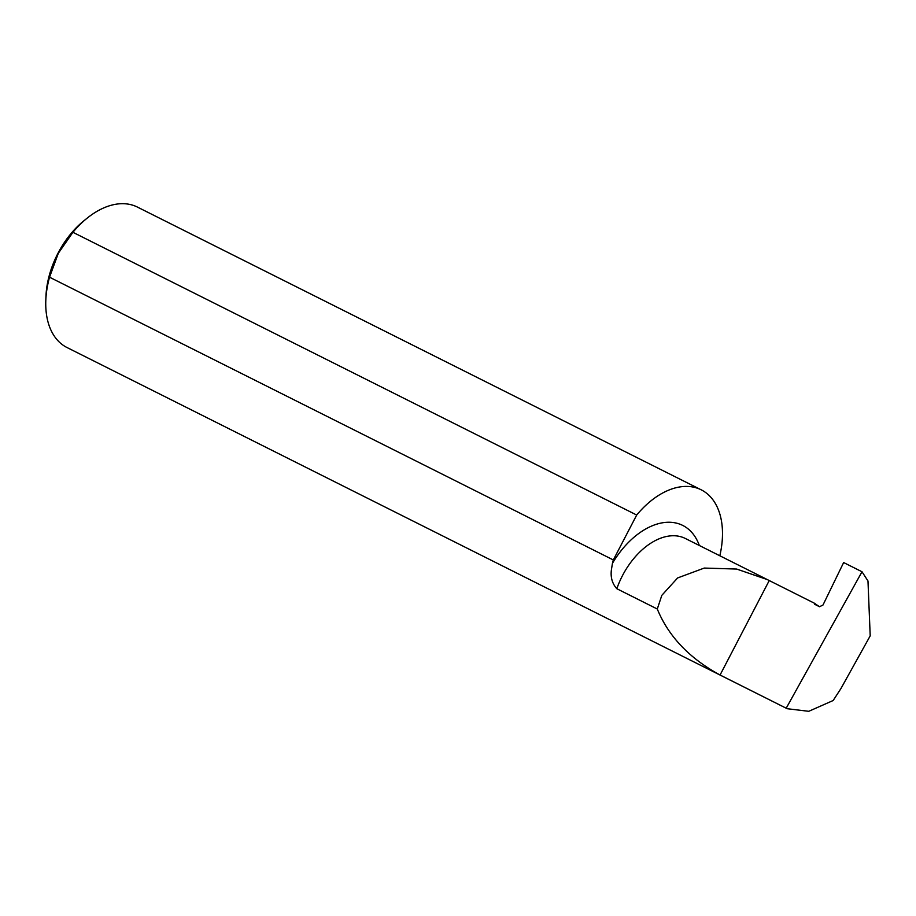 <?xml version="1.0" encoding="UTF-8"?>
<svg xmlns="http://www.w3.org/2000/svg" width="916" height="916" viewBox="0 0 916 916"><rect width="100%" height="100%" fill="white"/><g stroke="black" fill="none" stroke-linecap="round" stroke-linejoin="round"><path stroke-width="1.37" d="M814.393 603.22L814.587 604.251L819.522 606.724L822.969 605.052L843.647 562.55L862.002 571.756L867.979 580.973L870.2 635.864L840.934 688.557L833.159 700.511L808.759 711.308L787.222 708.721L67.017 347.53A78.558 49.418 -63.4 0 1 45.8 300.643A78.558 49.418 -63.4 0 1 49.544 277.204L613.319 559.951A78.558 49.418 116.6 0 0 612.438 563.351L611.396 569.855C610.422 577.286 612.232 583.584 616.823 588.725L657.287 609.014L661.821 595.343L677.634 577.939L704.244 568.069L736.659 569.054L767.345 579.599L814.393 603.22L819.213 606.564M45.8 300.643L45.949 296.589A72.261 45.457 -63.4 0 1 58.017 253.194A72.261 45.457 -63.4 0 1 84.02 220.676L87.18 218.134A78.558 49.418 -63.4 0 1 137.446 207.096L701.232 489.831A78.558 49.418 116.6 0 0 636.7 515.032L72.925 232.298L58.315 253.285L49.544 277.204M72.925 232.298A78.558 49.418 -63.4 0 1 87.18 218.134M787.222 708.721L720.068 675.012C689.37 658.306 668.44 636.311 657.287 609.014M719.827 555.76A78.558 49.418 116.6 0 0 701.232 489.831M862.002 571.756L786.214 708.183M720.068 675.012L769.234 580.561M613.319 559.951L636.7 515.032M616.823 588.725A62.895 39.56 -63.4 0 1 622.479 575.614A62.895 39.56 -63.4 0 1 685.351 538.482L767.345 579.599M612.438 563.351A73.372 46.155 -63.4 0 1 699.32 545.489"/></g></svg>
